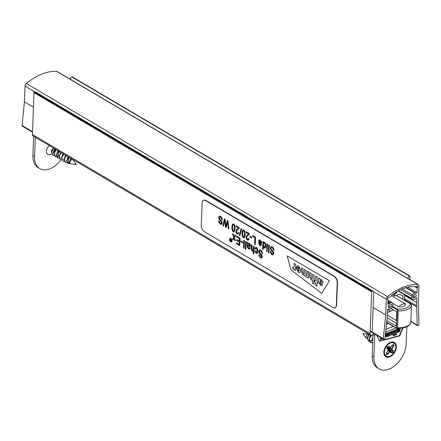 <?xml version="1.0" encoding="UTF-8"?>
<svg xmlns="http://www.w3.org/2000/svg" width="441" height="441" viewBox="0 0 441 441"><rect width="100%" height="100%" fill="white"/><g stroke="black" fill="none" stroke-linecap="round" stroke-linejoin="round"><path stroke-width="0.66" d="M388.312 323.479L386.432 324.234M373.042 334.686L371.89 335.154A2.558 1.643 -59.5 0 1 370.672 335.132A2.558 1.643 -59.5 0 1 370.054 333.705L371.658 291.87A0.513 0.331 -59.5 0 1 372.061 291.269L372.254 291.192A2.045 1.317 -59.5 0 1 373.224 291.209A2.045 1.317 -59.5 0 1 373.72 292.35L372.198 332.056M370.672 335.132L33.025 135.949A2.558 1.643 -59.5 0 1 32.402 134.522L34.012 92.687A0.513 0.331 -59.5 0 1 34.415 92.086L34.607 92.009A2.045 1.317 -59.5 0 1 35.578 92.026L373.224 291.209M70.262 79.264A2.045 1.317 -59.5 0 1 71.866 76.949L72.059 76.872A0.513 0.331 -59.5 0 1 72.423 77.087M407.914 278.447A2.045 1.317 -59.5 0 1 409.513 276.132L409.706 276.055A0.513 0.331 -59.5 0 1 410.075 276.342L409.948 279.649M404.43 300.156L404.634 294.836M399.011 291.666L399.055 291.694A0.513 0.331 -59.5 0 1 398.907 291.396L398.94 290.476M396.812 291.71L396.779 292.67A0.513 0.331 -59.5 0 1 396.376 293.271L395.031 293.816A0.513 0.331 -59.5 0 0 394.629 294.417L394.579 295.751A0.513 0.331 -59.5 0 0 394.949 296.038L399.243 294.307A0.513 0.331 -59.5 0 1 399.458 294.296L402.743 295.729A0.513 0.331 -59.5 0 1 402.887 296.027L402.765 299.174M415.935 286.639L417.44 287.526A0.959 0.617 -59.5 0 0 417.704 286.022A0.959 0.617 -59.5 0 0 416.745 286.441A0.513 0.331 120.5 0 1 416.315 286.694A42.601 27.381 120.5 0 0 414.904 286.534A2.558 1.643 120.5 0 1 413.531 286.589A2.558 1.643 120.5 0 1 413.371 286.474A42.601 27.381 120.5 0 0 411.8 286.518A2.558 1.643 -59.5 0 1 410.224 286.683A42.601 27.381 120.5 0 0 408.581 286.926A2.558 1.643 -59.5 0 1 406.938 287.295A42.601 27.381 120.5 0 0 405.279 287.764A2.558 1.643 -59.5 0 1 403.614 288.337A42.601 27.381 120.5 0 0 401.938 289.015A2.558 1.643 -59.5 0 1 400.263 289.792A42.601 27.381 120.5 0 0 398.592 290.669A2.558 1.643 -59.5 0 1 396.928 291.639A42.601 27.381 120.5 0 0 395.274 292.703A2.558 1.643 -59.5 0 1 393.637 293.86A42.601 27.381 120.5 0 0 392.021 295.101A2.558 1.643 120.5 0 1 390.434 296.429A42.601 27.381 120.5 0 0 388.968 297.747A0.513 0.331 120.5 0 1 388.56 297.851A0.959 0.617 120.5 0 0 388.51 297.824A0.959 0.617 120.5 0 0 387.49 298.337A0.959 0.617 120.5 0 0 387.534 299.472A0.959 0.617 120.5 0 0 387.744 299.533A0.513 0.331 120.5 0 1 387.975 299.847L387.799 304.433L389.734 303.336A0.513 0.331 120.5 0 1 390.291 302.713L392.402 302.945A1.279 0.821 120.5 0 1 392.622 303.017A1.279 0.821 120.5 0 1 392.931 303.728L392.843 306.065A1.279 0.821 120.5 0 1 392.231 307.311L390.037 309.284A0.513 0.331 120.5 0 1 389.513 309.091L389.524 308.777L387.606 309.554L387.082 317.74A0.656 0.419 -59.5 0 1 386.966 318.882L385.054 338.076A1.025 0.656 120.5 0 1 384.199 339.234L384.006 339.294A1.025 0.656 120.5 0 1 383.576 339.267A1.025 0.656 120.5 0 1 383.334 338.627L385.693 314.951L386.299 299.219A2.558 1.643 120.5 0 1 387.617 296.639A56.542 36.344 -59.5 0 1 417.792 284.439A2.558 1.643 120.5 0 1 418.327 284.594A2.558 1.643 120.5 0 1 418.95 286.022L418.344 301.754L418.933 324.234A1.025 0.656 120.5 0 1 418.189 325.475L417.996 325.568A1.025 0.656 120.5 0 1 417.451 325.585A1.025 0.656 120.5 0 1 417.203 325.083L416.728 306.848A0.656 0.419 -59.5 0 1 416.701 305.767L416.8 297.752L414.865 298.844A0.513 0.331 120.5 0 1 414.308 299.472L412.197 299.241A1.279 0.821 120.5 0 1 411.977 299.169A1.279 0.821 120.5 0 1 411.668 298.452L411.756 296.12A1.279 0.821 120.5 0 1 412.368 294.875L414.562 292.901A0.513 0.331 120.5 0 1 415.086 293.089L415.075 293.408L416.993 292.631L417.169 288.045L414.738 286.611M407.925 287.284L416.993 292.631M390.825 304.527A1.406 0.904 -59.5 0 1 391.492 304.538A1.406 0.904 -59.5 0 1 391.751 305.767A1.406 0.904 -59.5 0 1 390.732 306.975L389.386 307.52A1.406 0.904 -59.5 0 1 388.714 307.504A1.406 0.904 -59.5 0 1 388.455 306.275A1.406 0.904 -59.5 0 1 389.48 305.073L390.825 304.527M387.871 302.565L389.723 303.656M32.496 132.157L22.293 126.143A1.025 0.656 120.5 0 1 22.05 125.503L24.409 101.827L33.455 107.163M373.136 307.542L385.693 314.951M24.409 101.827L25.016 86.094L34.9 91.926M25.016 86.094A2.558 1.643 120.5 0 1 26.333 83.514A56.542 36.344 -59.5 0 1 56.509 71.315L417.792 284.439M418.327 284.594L57.043 71.47A2.558 1.643 120.5 0 0 56.509 71.315M417.44 287.526A0.513 0.331 120.5 0 0 417.169 288.045M415.119 297.113L413.774 297.658A1.406 0.904 -59.5 0 1 413.107 297.647A1.406 0.904 -59.5 0 1 412.848 296.418A1.406 0.904 -59.5 0 1 413.867 295.211L415.213 294.665A1.406 0.904 -59.5 0 1 415.885 294.676A1.406 0.904 -59.5 0 1 416.144 295.905A1.406 0.904 -59.5 0 1 415.119 297.113L413.085 295.911M404.491 298.568L416.701 305.767M404.612 295.448L416.613 302.526M405.593 304.031A8.952 5.755 120.5 0 0 398.67 306.831C403.068 307.118 405.373 306.186 405.593 304.031L391.52 295.729M398.67 306.831L392.903 303.43M387.336 315.183L396.47 320.568L396.806 311.892L390.969 308.446M387.374 317.939L396.371 323.242L396.255 326.136L386.801 320.557M397.396 309.913L396.47 328.154L397.567 327.746L398.217 310.833L397.203 309.014L392.788 306.412M410.803 322.432L411.453 305.37L411.221 304.323L410.262 303.733A11.516 5.667 -177.8 0 1 397.203 309.014M393.14 309.731A5.286 3.401 -59.5 0 1 389.061 310.685A5.286 3.401 -59.5 0 1 388.014 309.384M393.581 309.99L387.496 312.454M397.567 327.746A12.795 6.301 2.2 0 0 410.797 322.399L411.447 305.486A12.795 6.301 -177.8 0 1 398.217 310.833M375.225 334.339A1.279 0.821 120.5 0 0 374.74 335.463L373.918 356.824A21.493 13.814 120.5 0 0 379.128 368.814A21.493 13.814 120.5 0 0 396.216 364.487A21.493 13.814 120.5 0 0 406.183 343.782L406.834 326.825M390.351 342.403A8.313 5.347 120.5 0 0 388.515 343.456A8.313 5.347 120.5 0 0 383.913 351.251A8.313 5.347 120.5 0 0 389.287 357.05A8.313 5.347 120.5 0 0 396.299 347.409A8.313 5.347 120.5 0 0 390.351 342.403M403.091 328.016L399.656 335.943L379.503 341.147L376.994 335.645L377.259 335.535M385.643 332.15L395.946 327.983M379.128 368.814L377.441 367.816A21.493 13.814 -59.5 0 1 372.232 355.826L373.047 334.465A1.279 0.821 -59.5 0 1 373.538 333.341M398.482 331.312L398.989 330.75L400.208 330.59L398.868 332.238L397.898 332.271L397.528 331.362L397.611 329.201L398.46 328.859L398.504 329.151L399.386 328.418M397.743 332.145L397.187 331.163L397.275 329.003L397.611 329.201M398.989 330.75L400.208 330.59M399.816 328.187L400.417 329.08L399.182 330.629A11.935 7.673 -59.5 0 1 398.477 330.91L398.587 331.489L398.251 331.29M398.466 331.086L399.325 330.948M398.295 328.76L398.658 328.424M397.275 329.003L398.46 328.859M385.423 334.372L385.814 336.097L385.098 337.635M381.52 337.8L380.605 338.66L380.566 339.609A1.235 0.794 120.5 0 0 380.787 339.548A1.163 0.75 120.5 0 0 381.531 338.804L381.586 339.157L382.446 338.594M381.184 337.597L380.269 338.456L380.605 338.66M380.269 338.456L380.23 339.41L380.566 339.609M402.633 328.104L399.32 335.744L399.656 335.943M399.32 335.744L379.387 340.887M388.339 335.959L390.963 335.364L391.095 331.836L390.131 332.227L390.042 334.432L389.183 334.78L389.265 332.575L387.959 332.768L387.876 335.017L388.212 335.215L387.352 335.518L387.435 333.313L386.465 333.705L386.696 336.896L387.413 336.869L388.532 336.158L388.19 335.959M387.132 335.673L387.468 335.871L387.352 335.518M387.876 335.017L387.011 335.32M386.465 333.705L386.129 333.506L387.099 333.115L387.435 333.313M386.129 333.506L386.04 335.783L386.548 336.764M390.131 332.227L389.789 332.029L391.095 331.836M389.789 332.029L389.706 334.234L388.841 334.581M388.968 334.934L389.304 335.132L389.183 334.78M389.265 332.575L388.3 332.966L388.212 335.215M387.959 332.768L388.3 332.966M394.64 330.403L393.67 330.794L393.587 332.999L392.688 333.363L392.771 331.158L391.806 331.549L391.718 333.826L392.038 334.736L393.548 334.08L393.482 335.777L394.441 335.529L394.64 330.403L394.304 330.204L393.333 330.596L393.67 330.794M393.333 330.596L393.251 332.801L392.352 333.164M392.473 333.506L392.81 333.705L392.688 333.363M391.806 331.549L391.47 331.351L392.771 331.158M391.47 331.351L391.382 333.628L391.889 334.598M393.185 334.465L393.14 335.579L393.482 335.777M396.481 333.098L396.409 334.89L395.45 335.138L395.511 333.49L394.982 333.705L395.015 332.856L395.544 332.641L395.649 329.995L396.613 329.603L396.514 332.249L397.032 332.04L396.999 332.889L396.481 333.098M396.525 331.908L397.032 332.04M394.982 333.705L394.678 332.657L395.208 332.442L395.312 329.796L396.613 329.603M395.312 329.796L395.649 329.995M395.208 332.442L395.544 332.641M394.678 332.657L395.015 332.856M395.45 335.138L395.114 334.94L395.164 333.633M398.515 329.978L398.504 330.298C399.623 329.344 399.629 329.24 398.515 329.978C399.629 329.24 399.623 329.344 398.504 330.298M398.162 330.1C399.287 329.146 399.287 329.041 398.179 329.78M34.58 156.643A21.493 13.814 120.5 0 0 39.795 168.633L38.108 167.641A21.493 13.814 -59.5 0 1 32.893 155.651L34.58 156.643L35.324 137.305M33.637 136.308L32.893 155.651M49.243 145.519A5.755 3.699 120.5 0 0 46.465 152.156A5.755 3.699 120.5 0 0 50.544 154.46A5.755 3.699 120.5 0 0 51.652 153.854M53.267 152.305A5.755 3.699 120.5 0 0 54.53 150.1M39.795 168.633A21.493 13.814 120.5 0 0 60.841 159.835M389.971 350.011L393.24 350.7L391.834 349.349L388.626 348.732L389.971 350.011L389.629 350.479L388.289 349.189L389.993 351.24L389.739 351.78M387.121 347.276L389.91 347.883L390.329 346.858L389.987 347.811M390.329 346.858L390.528 347.425L390.02 347.734M389.629 347.861L390.164 348.456L392.413 348.859L391.845 348.93M391.966 345.562L393.339 346.235L391.443 348.837M389.629 350.479L391.514 352.706L389.993 351.24L389.822 352.414L389.646 351.554M389.822 352.414L389.59 351.372L388.102 350.193M386.581 353.043L387.694 353.969L386.476 354.349M389.623 351.841L387.871 354.239L386.371 354.713L386.509 352.932L388.262 350.529L387.738 350.408L388.504 349.807L387.044 348.048M369.293 335.077A2.293 1.472 120.5 0 0 369.156 334.78M368.72 334.383A2.293 1.472 120.5 0 0 368.461 334.306A2.293 1.472 120.5 0 0 365.925 337.233A2.293 1.472 120.5 0 0 366.024 337.8L366.901 338.627M371.697 341.45L372.959 336.874M368.908 339.757L370.269 335.292L371.554 336.048M389.932 350.375L392.766 352.271L391.514 352.706L391.547 353.026L390.136 351.67M369.271 341.345L368.897 341.334L367.32 338.809L368.819 335.017M372.689 343.798L372.921 337.834M371.983 342.822L370.462 342.519L369.271 338.782L371.675 335.226M372.127 335.055L373.025 335.121M371.487 340.48L369.448 341.328M363.456 334.592A0.584 0.375 -59.5 0 1 364.034 333.611L363.241 333.49L362.965 333.953L366.024 337.8M372.689 343.831L372.937 337.365M372.744 342.409L371.912 342.651M371.73 342.674L370.208 342.365L368.968 338.886L371.085 335.276M372.54 334.89L372.965 335.094M368.874 334.388L366.829 338.241M388.758 350.38L388.593 349.983A1.284 0.827 120.5 0 0 388.648 349.967L388.648 350.253M389.138 350.253L388.78 349.945M390.026 348.418L389.679 348.55A1.284 0.827 120.5 0 0 389.684 348.489L390.164 348.456M389.684 348.704L390.12 348.908M388.995 347.822L388.67 347.734L388.995 347.822M388.929 347.811L389.684 348.489M389.679 348.55L388.218 348.186L388.626 348.732M388.317 349.917L386.911 348.566L387.132 346.852L388.604 346.246L390.015 347.596L390.257 347.183M386.911 348.566L387.099 346.769L388.455 346.411M387.738 350.408L388.356 349.911M386.509 352.932L388.295 350.512M390.528 347.425L392.275 345.138L390.517 347.464M386.371 354.713L386.559 352.932M392.281 345.027L393.537 344.752M387.871 354.239L387.694 353.969L389.59 351.372M393.78 344.559L393.642 346.339L393.339 346.235L393.455 344.774M393.24 350.7L393.052 352.497L392.766 352.271L392.92 350.777L391.399 349.311L391.828 348.925M53.978 150.216L54.667 149.973L54.486 149.604A7.767 4.994 -59.5 0 0 54.513 149.587M54.386 150.232L53.967 150.144A1.284 0.827 120.5 0 1 53.912 150.839A1.284 0.827 120.5 0 1 53.3 151.732M51.377 152.123A2.293 1.472 -59.5 0 1 52.187 149.471M54.673 149.488A2.293 1.472 -59.5 0 1 54.723 150.359A2.293 1.472 -59.5 0 1 53.455 152.509A2.293 1.472 -59.5 0 1 53.289 152.625M76.161 164.14L75.885 164.603L76.161 164.14L75.67 163.506A0.584 0.375 120.5 0 0 75.091 164.482L70.665 163.787A2.293 1.472 -59.5 0 1 70.317 163.666A2.293 1.472 -59.5 0 1 69.81 162.927A2.293 1.472 -59.5 0 1 69.766 162.327L71.982 158.931M59.083 151.715L58.019 156.412M70.317 163.666L69.397 163.126L70.461 158.429L70.665 159.488M66.806 161.593L67.925 156.935L68.377 157.2M64.033 159.907L65.395 155.441L65.847 155.706M61.503 158.418L62.859 153.948L63.317 154.212M58.967 156.924L59.607 155M56.437 155.43L57.799 150.96L58.251 151.224M53.907 153.937L54.904 148.86M54.667 149.973L54.375 149.692M68.664 156.974L67.324 158.534L67.026 162.2L68.576 163.462L69.562 163.617L68.03 162.453L68.851 157.999A3.23 2.078 120.5 0 0 67.026 162.2M53.471 148.011L51.426 151.627L52.799 155.122M56.001 149.505L53.956 153.121L55.202 156.544L56.724 156.847M58.493 156.186L59.088 155.734M59.485 155.359L60.968 152.432M58.537 150.998L56.487 154.615L57.87 158.11M61.067 152.492L59.022 156.108L60.4 159.603M63.598 153.986L61.553 157.602L62.925 161.092M66.133 155.48L64.088 159.091L65.455 162.586M69.005 157.062L67.324 158.534M53.725 148.159L51.68 151.776L52.92 155.199L54.265 155.519M56.068 154.934L56.481 154.653M56.261 149.653L54.21 153.275L55.461 156.698L56.795 157.013M58.598 156.428L59.017 156.147M58.791 151.147L56.74 154.769L57.992 158.187L59.331 158.506M61.134 157.922L61.547 157.641M61.321 152.641L59.276 156.257L60.522 159.681L61.861 160M63.664 159.416L64.083 159.135M63.857 154.135L61.806 157.751L63.052 161.174L64.573 161.483M66.2 160.91L66.74 160.53M66.387 155.629L64.342 159.24L65.577 162.663L67.495 162.911M68.73 162.404L69.744 161.604M71.266 159.019L71.354 158.562M336.345 305.001A5.116 3.004 68 0 1 334.884 307.757A5.116 3.004 68 0 1 332.795 307.46L204.486 231.773A5.116 3.004 68 0 1 201.283 225.329L202.138 203.075A5.116 3.004 68 0 1 203.599 200.324A5.116 3.004 68 0 1 205.688 200.616L333.991 276.309A5.116 3.004 68 0 1 337.2 282.753L336.345 305.001L336.632 304.885A5.116 3.004 68 0 1 335.171 307.636A5.116 3.004 68 0 1 335.028 307.691M287.19 255.896L329.394 280.796L321.721 293.331L290.966 269.881L287.19 255.896L329.394 280.796L321.721 293.331L290.966 269.881L287.19 255.896M203.742 200.275A5.116 3.004 68 0 1 203.885 200.208A5.116 3.004 68 0 1 205.975 200.501L334.278 276.193A5.116 3.004 68 0 1 337.486 282.631L336.632 304.885M296.572 266.849L297.24 265.658L298.645 265.94L300.679 269.699L300.624 271.077L299.858 272.599L298.397 272.323L296.429 268.597L296.468 267.56L299.219 269.186L299.241 268.657C298.822 267.252 298.375 266.91 297.907 267.637L296.572 266.849L297.24 265.658L298.645 265.94L300.679 269.699L300.624 271.077L299.858 272.599L298.397 272.323L296.429 268.597L296.468 267.56L299.219 269.186L299.241 268.657C298.822 267.252 298.375 266.91 297.907 267.637L296.572 266.849M298.149 267.229L297.907 267.637L298.149 267.229M304.477 274.936C305.376 276.65 306.258 277.262 307.112 276.772L307.179 277.372L308.474 278.139L308.711 272.003L307.234 271.132L307.085 274.964L306.826 275.531L306.368 275.46L305.767 274.186L305.916 270.355L304.439 269.484L304.29 273.387L304.025 273.883L303.568 273.811L302.973 272.538L303.121 268.707L301.644 267.836L301.49 271.788L303.055 275.068L304.477 274.936C305.376 276.65 306.258 277.262 307.112 276.772L307.179 277.372L308.474 278.139L308.711 272.003L307.234 271.132L307.085 274.964L306.826 275.531L306.368 275.46L305.767 274.186L305.916 270.355L304.439 269.484L304.29 273.387L304.025 273.883L303.568 273.811L302.973 272.538L303.121 268.707L301.644 267.836L301.49 271.788L303.055 275.068L304.477 274.936L304.108 275.261L304.477 274.936M311.241 279.897L312.426 280.035L312.311 282.984L313.777 284.103L314.119 275.195L312.641 274.324L312.498 278.155L312.234 278.718L311.754 278.64L311.125 277.345L311.274 273.519L309.797 272.643L309.643 276.601L311.241 279.897L312.426 280.035L312.311 282.984L313.777 284.103L314.119 275.195L312.641 274.324L312.498 278.155L312.234 278.718L311.754 278.64L311.125 277.345L311.274 273.519L309.797 272.643L309.643 276.601L311.241 279.897M320.023 279.236L321.291 279.302L322.933 282.223L322.36 283.238L321.042 283.006A20.738 12.172 68 0 1 319.968 282.361L319.951 282.664C320.353 284.153 320.789 284.533 321.257 283.811L322.603 284.605L321.941 285.669L320.546 285.388L318.512 281.623L318.661 277.874L319.957 278.64L320.023 279.236L321.291 279.302L322.933 282.223L322.36 283.238L321.042 283.006A20.738 12.172 68 0 1 319.968 282.361L319.951 282.664C320.353 284.153 320.789 284.533 321.257 283.811L322.603 284.605L321.941 285.669L320.546 285.388L318.512 281.623L318.661 277.874L319.957 278.64L320.023 279.236M320.993 284.164L321.257 283.811L320.993 284.164M316.963 281.567L317.752 282.036L317.696 283.513L316.903 283.045L316.787 286.159L315.315 285.04L315.425 282.174L314.615 281.694L314.67 280.217L315.486 280.697L315.662 276.105L317.14 276.976L316.963 281.567L317.752 282.036L317.696 283.513L316.903 283.045L316.787 286.159L315.315 285.04L315.425 282.174L314.615 281.694L314.67 280.217L315.486 280.697L315.662 276.105L317.14 276.976L316.963 281.567M294.081 268.966L294.158 269.694L295.459 270.46L295.696 264.324L294.219 263.453L294.075 267.147L293.816 267.704L292.67 267.202L292.609 268.856A2.15 1.262 -112 0 0 292.94 269.104L294.081 268.966L294.158 269.694L295.459 270.46L295.696 264.324L294.219 263.453L294.075 267.147L293.816 267.704L292.67 267.202L292.609 268.856A2.15 1.262 -112 0 0 292.94 269.104L294.081 268.966M320.006 281.303L321.351 281.904L321.528 281.446L320.866 280.322L320.32 280.267L320.006 281.303L321.351 281.904L321.528 281.446L320.866 280.322L320.32 280.267L320.006 281.303M297.824 269.638L298.452 270.934L298.915 271.006L299.18 270.256L297.829 269.457L298.452 270.934L298.915 271.006L299.18 270.256L297.824 269.638M230.18 238.449L229.728 239.38C229.893 240.874 230.483 241.657 231.497 241.718M229.634 239.419C229.822 240.979 230.434 241.751 231.464 241.734C232.242 240.113 231.79 239.028 230.114 238.476L229.634 239.419M230.086 238.179L230.147 238.157C232.071 238.857 232.583 240.13 231.668 241.971L231.602 241.999M229.447 239.32L230.048 238.195C231.977 238.895 232.484 240.169 231.575 242.01C230.378 242.026 229.673 241.128 229.447 239.32M218.637 220.958L219.331 221.195L219.53 222.496L220.329 223.328L221.128 223.51L221.465 222.865L221.288 222.032L218.808 218.841L218.907 216.542L219.563 216.096L220.533 216.388L221.889 217.893L222.358 220.087L221.762 219.811L221.586 218.714L220.45 217.264L219.579 217.11L219.331 218.499L221.531 221.206L222.06 223.129L221.553 224.359L220.318 224.221L218.83 222.281L218.637 220.958L219.238 221.233M219.331 221.195L219.624 222.457L221.222 223.466M219.326 216.151L220.627 216.344L221.988 217.854L222.358 220.087M219.69 217.066L219.425 218.46L222.032 222.088L222.154 223.091L221.41 224.436M227.313 220.517L227.931 220.88L228.885 229.155L228.256 228.78L227.589 221.757L226.211 227.578L225.489 227.154L224.69 220.042L223.471 225.963L222.837 225.588L224.403 218.797L225.02 219.16L225.908 226.465L227.313 220.517L227.931 220.88M228.025 220.842L228.885 229.155M227.683 221.718L226.211 227.578M224.783 220.004L223.471 225.963M225.02 219.16L224.403 218.797M225.114 219.122L226.007 226.426M238.338 227.92L236.056 226.575L236.089 225.693L239.176 227.512L238.89 228.576L236.773 230.621L236.486 231.558L237.308 233.377L237.98 233.372L238.278 232.396L238.862 232.848L238.19 234.292L237.258 234.127L236.205 232.854L235.891 231.183L236.227 229.965L238.338 227.92M239.176 227.512L236.089 225.693M239.276 227.473L238.983 228.537L236.867 230.582L236.58 231.519L236.795 232.605L237.881 233.443M238.862 232.848L238.278 232.396M238.961 232.809L238.228 234.27M243.36 230.764C242.677 231.189 242.065 236.767 243.917 237.054M244.535 234.48C244.529 231.707 244.121 230.472 243.311 230.781C242.556 231.062 241.955 236.944 243.867 237.076L244.535 234.48M243.035 229.937L243.085 229.915C244.402 229.574 245.113 231.2 245.218 234.788L244.242 237.875M245.124 234.827L244.204 237.892C241.398 238.333 241.685 230.263 242.985 229.954C244.308 229.612 245.02 231.238 245.124 234.827M249.953 236.183L251.728 237.23L251.69 238.168L249.915 237.12L250.047 236.144L251.728 237.23M251.822 237.192L251.69 238.168M261.155 243.807L259.253 242.688L259.446 243.89L260.129 244.816L260.807 244.777L261.155 243.807M259.821 240.51L259.308 241.216L258.724 240.725L259.385 239.684L261.64 241.877L260.967 245.703L260.096 245.576L259.021 244.187L258.68 241.569L261.215 243.063L259.76 240.527L259.308 241.216M259.429 239.667L261.739 241.839L260.967 245.709M261.315 243.024L258.68 241.569M259.352 242.743L259.54 243.845L260.686 244.865M266.893 243.862L267.472 244.204L267.257 249.672L266.684 249.33L266.893 243.862L267.472 244.204M267.566 244.165L267.257 249.672M268.69 244.92L269.269 245.262L268.982 252.809L268.404 252.467L268.69 244.92L269.269 245.262M269.363 245.224L268.982 252.809M270.283 251.42L270.972 251.662L271.176 252.963L271.976 253.796L272.803 253.961L273.111 253.327L272.935 252.5L270.454 249.308L270.554 247.004L271.209 246.563L272.174 246.85L273.536 248.36L273.999 250.554L273.403 250.273L273.233 249.182L272.097 247.726L271.226 247.577L270.978 248.967L273.177 251.668L273.707 253.597L273.194 254.821L271.965 254.689L270.471 252.743L270.283 251.42L270.879 251.701M270.972 251.662L271.27 252.925L272.819 253.95M271.039 246.602L272.268 246.811L273.629 248.322L273.999 250.554M271.325 247.533L271.072 248.928L273.679 252.555L273.8 253.558L273.15 254.854M235.036 235.136L235.737 235.549L234.386 237.655L235.433 240.962L234.728 240.543L234.033 238.201L233.135 239.606L232.435 239.193L233.708 237.313L232.556 233.669L233.256 234.083L234.061 236.756L235.036 235.136L235.737 235.549M235.836 235.511L234.386 237.655M234.485 237.616L235.433 240.962M234.132 238.162L233.135 239.606M233.256 234.083L232.556 233.669M233.355 234.044L234.16 236.718M236.492 235.99L239.998 238.057L239.706 245.604L236.304 243.597L236.343 242.715L239.121 244.353L239.215 242.037L236.602 240.499L236.641 239.612L239.248 241.15L239.347 238.581L236.453 236.878L236.585 235.952L239.998 238.057M240.091 238.019L239.706 245.604M239.22 244.314L236.343 242.715M239.342 241.111L236.641 239.612M240.957 240.946L242.732 241.993L242.699 242.93L240.924 241.883L241.056 240.907L242.732 241.993M242.831 241.955L242.699 242.93M243.818 240.312L244.391 240.654L244.099 248.195L243.526 247.853L243.818 240.312L244.391 240.654M244.485 240.615L244.099 248.195M245.604 241.37L246.177 241.707L245.891 249.248L245.317 248.911L245.604 241.37L246.177 241.707M246.276 241.668L245.891 249.248M247.219 242.318L247.914 242.633L247.903 243.415L249.187 243.36L250.014 244.275L250.29 245.598L249.683 246.668L247.836 246.238L247.947 247.351L248.597 248.074L249.176 248.217L249.529 247.555L250.102 248.04L249.534 249.033L248.487 248.79L247.291 247.142L247.219 242.318L247.82 242.677M247.914 242.633L248.002 243.377M248.217 243.228L249.281 243.316L250.113 244.237L250.389 245.554L249.782 246.64M247.93 246.238L248.04 247.313L249.226 248.195M250.102 248.04L249.529 247.555M250.196 248.002L249.584 249.011M248.41 243.884L247.864 245.51L249.573 245.643L249.512 244.523L248.355 243.901L247.864 245.51M247.963 245.472L249.463 245.764M254.11 246.381L253.531 246.045L254.11 246.381L253.818 253.928L253.244 253.586L253.349 250.89L253.007 251.144M254.203 246.343L253.818 253.928M251.916 245.091L251.342 244.755L251.916 245.091L251.783 248.559L252.45 250.312L253.101 250.29L253.531 246.045M253.349 250.89C250.802 252.109 251.105 246.701 251.342 244.755M252.015 245.053L252.031 249.656L252.996 250.361M254.848 250.769L255.526 250.929L256.877 252.45L257.015 249.264L256.353 248.36L255.791 248.371L255.455 249.242L254.881 248.763L255.433 247.566L256.392 247.61L257.456 248.978L257.803 251.364L257.29 253.255L256.138 253.305L255.262 252.34L254.848 250.769L255.433 250.968M255.526 250.929L256.701 252.588M255.962 248.277L255.455 249.242M255.626 247.467L256.486 247.566L257.555 248.939L257.902 251.326L257.059 253.421M258.768 254.689L259.457 254.931L261.265 257.235L261.59 256.596L261.414 255.769L258.933 252.577L259.032 250.273L259.694 249.838L260.653 250.124L262.02 251.629L262.478 253.823L261.888 253.542L261.711 252.45L260.576 250.995L259.705 250.846L259.457 252.235L261.656 254.942L262.186 256.866L261.678 258.095L260.444 257.963L258.955 256.012L258.768 254.689L259.358 254.97M259.457 254.931L261.298 257.219M259.506 249.876L260.752 250.086L262.114 251.59L262.478 253.823M259.799 250.808L259.551 252.197L262.163 255.824L262.285 256.827L261.541 258.167M266.64 250.339L267.218 250.681L267.18 251.745L266.601 251.403L266.64 250.339L267.218 250.681M267.318 250.642L267.18 251.745M262.941 241.53L263.475 241.85L263.453 242.533L264.418 242.274L265.427 243.636L265.791 246.006L265.537 247.473L264.975 248.129L264.236 248.018L263.332 246.717L263.227 249.413L262.649 249.071L262.941 241.53L263.475 241.85M263.575 241.811L263.547 242.495M263.806 242.192L264.517 242.236L265.526 243.597L265.884 245.968L265.631 247.434L265.041 248.101M263.431 246.673L263.227 249.413M263.966 242.941C263.057 244.65 263.299 246.089 264.683 247.263M265.201 245.654C265.273 244.088 264.843 243.189 263.916 242.958C262.946 244.694 263.189 246.139 264.639 247.285L265.201 245.654M252.594 235.428L255.521 237.153L255.229 244.694L254.611 244.331L254.87 237.671L252.561 236.31L252.594 235.428L255.521 237.153M255.615 237.115L255.229 244.694M248.454 233.89L246.177 232.545L246.21 231.663L249.297 233.482L249.005 234.546L246.888 236.585L246.602 237.528L247.429 239.347L248.101 239.342L248.399 238.366L248.983 238.818L248.311 240.262L247.379 240.097L246.326 238.824L246.012 237.153L246.348 235.935L248.454 233.89M249.297 233.482L246.21 231.663M249.391 233.443L249.099 234.507L246.982 236.547L246.695 237.49L246.916 238.575L247.996 239.413M248.983 238.818L248.399 238.366M249.077 238.779L248.349 240.24M241.089 228.51L241.558 228.791L239.882 235.764L239.413 235.488L241.089 228.51L241.558 228.791M241.651 228.747L239.882 235.764M233.239 224.794C232.556 225.224 231.944 230.808 233.802 231.084M234.414 228.51C234.408 225.737 234 224.502 233.19 224.811C232.435 225.097 231.839 230.985 233.752 231.112L234.414 228.51M232.92 223.967L232.964 223.945C234.287 223.609 235.003 225.235 235.097 228.818L234.121 231.905M235.003 228.857L234.083 231.922C231.282 232.368 231.564 224.304 232.865 223.989C234.193 223.648 234.904 225.274 235.003 228.857M230.549 239.827L230.252 238.752L230.753 239.91L231.095 240.108L231.316 239.38L231.238 241.37L230.4 239.887M230.56 238.84L230.753 239.91M230.852 239.871L231.189 240.069M231.409 239.342L231.238 241.37M231.062 241.029L231.084 240.367L230.467 240.339L231.062 241.029M230.615 240.102L231.156 240.99M32.402 134.522L370.054 333.705M34.012 92.687L371.658 291.87M34.607 92.009L372.254 291.192M34.415 92.086L372.061 291.269M71.866 76.949L409.513 276.132M72.059 76.872L409.706 276.055M401.36 295.128L402.887 296.027M396.007 292.218L396.779 292.67M394.48 293.491L395.031 293.816M395.34 292.659L396.376 293.271M393.675 293.855L394.629 294.417M392.644 294.61L394.579 295.751M388.692 305.773L390.732 306.975M388.383 306.925L389.386 307.52M387.887 302.25L389.734 303.336M387.92 301.319L390.291 302.713M387.959 300.327L392.402 302.945M389.199 308.909L389.513 309.091M22.05 125.503L32.513 131.677M370.164 330.86L383.334 338.627M373.643 291.755L386.299 299.219M26.333 83.514L387.617 296.639M387.385 299.323L387.744 299.533M410.841 321.329L417.203 325.083M400.886 289.709L411.756 296.12M398.923 290.939L411.668 298.452M405.654 287.648L414.562 292.901M402.225 288.888L412.368 294.875M412.776 297.069L413.774 297.658M396.294 295.498L410.262 303.733M386.63 322.272L396.63 328.176M392.468 307.057L397.33 309.929M385.919 329.41L393.3 326.423M373.047 334.465L374.74 335.463M372.232 355.826L373.918 356.824M397.187 331.163L397.528 331.362M386.04 335.783L386.382 335.981M389.706 334.234L390.042 334.432M393.251 332.801L393.587 332.999M391.382 333.628L391.718 333.826M388.372 349.278A1.797 1.152 120.5 0 0 388.714 348.809M388.4 346.428L389.91 347.883M388.504 349.807L387.011 348.368M383.94 351.091A7.767 4.994 120.5 0 0 384.552 354.873M391.994 342.266A7.767 4.994 120.5 0 0 388.383 343.556M393.052 352.497L391.547 353.026M387.099 346.769L388.604 346.246M393.642 346.339L391.889 348.737M391.834 349.349L392.413 348.859M386.503 346.202A7.591 4.879 120.5 0 0 388.014 356.626A7.591 4.879 120.5 0 0 395.709 346.08A7.591 4.879 120.5 0 0 386.503 346.202M393.857 342.756A7.844 5.044 120.5 0 0 393.819 342.734A7.844 5.044 120.5 0 0 386.145 345.942A7.844 5.044 120.5 0 0 385.847 356.251A7.844 5.044 120.5 0 0 385.886 356.267M395.709 348.081A7.844 5.044 120.5 0 0 393.89 342.778A7.844 5.044 120.5 0 0 386.217 345.987A7.844 5.044 120.5 0 0 385.919 356.289A7.844 5.044 120.5 0 0 391.443 355.314M364.034 333.611L368.461 334.306M390.296 347.745L390.169 347.381M387.755 348.875A1.284 0.827 120.5 0 0 388.218 348.186M54.232 150.227A7.767 4.994 -59.5 0 1 53.89 150.899M53.526 151.517A7.767 4.994 -59.5 0 1 53.284 151.886M54.133 150.221A7.844 5.044 -59.5 0 1 53.978 150.541M75.885 164.603L75.091 164.482A0.584 0.375 120.5 0 0 75.124 164.482M205.688 200.616L205.975 200.501M333.991 276.309L334.278 276.193M337.2 282.753L337.486 282.631M72.302 76.877L409.948 276.06M392.49 294.731L394.701 296.038M370.142 331.34L383.576 339.267M387.959 300.266L392.622 303.017M388.984 308.992L389.635 309.378M387.358 299.274L387.854 299.56M404.447 299.72L416.486 306.82M410.83 321.682L417.451 325.585M400.037 292.124L411.977 299.169M406.034 287.538L414.964 292.807M386.608 322.476L396.509 328.313M396.431 295.437L410.792 303.91M396.536 328.325C405.196 328.352 409.948 326.39 410.797 322.448M397.562 332.073L397.898 332.277M385.131 334.195L385.473 334.394M386.696 336.896L386.36 336.698M392.038 334.736L391.696 334.537M369.205 339.983L370.49 340.744M383.957 350.937C383.681 353.506 384.309 355.275 385.847 356.251L385.919 356.289C391.272 360.198 399.899 345.573 393.89 342.778L393.819 342.734C392.225 341.858 390.368 342.166 388.256 343.649M368.88 334.372L369.564 334.476M386.779 347.74L387.981 349.14M388.786 347.778L387.132 347.304M387.005 348.423L387.165 346.858M388.493 349.862L388.003 350.275M386.586 352.927L388.438 350.391M390.428 347.668L392.275 345.138M386.47 354.47L386.592 352.921M389.618 351.438L389.778 351.896M54.723 150.359L54.855 149.422M71.381 158.969L70.461 158.429M69.209 157.691L68.912 157.514M60.786 152.718L60.329 152.454M55.72 149.731L54.916 149.256M75.67 163.506L72.291 159.151M334.884 307.757L335.171 307.636M203.599 200.324L203.885 200.208"/></g></svg>
